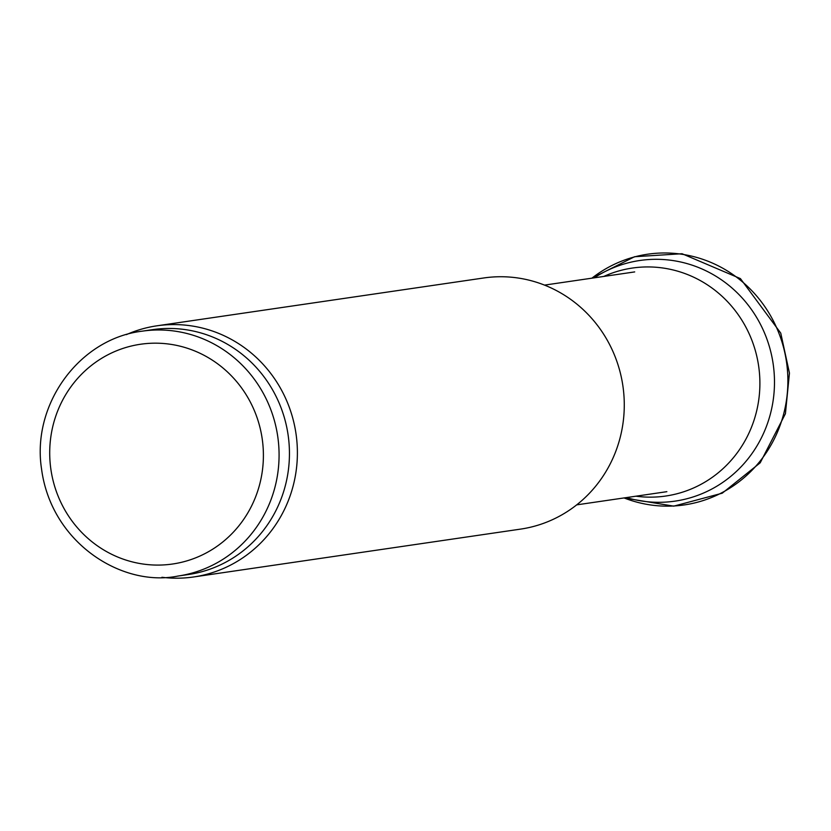 <?xml version="1.0" encoding="UTF-8"?>
<svg xmlns="http://www.w3.org/2000/svg" width="831" height="831" viewBox="0 0 831 831"><rect width="100%" height="100%" fill="white"/><g stroke="black" fill="none" stroke-linecap="round" stroke-linejoin="round"><path stroke-width="1.25" d="M126.395 334.623A126.914 122.012 81.7 0 1 156.903 325.814L483.777 277.97A126.914 122.012 81.7 0 1 517.37 277.907A126.914 122.012 81.7 0 1 624.268 403.305A126.914 122.012 81.7 0 1 520.538 529.118L193.665 576.963A126.914 122.012 81.7 0 1 161.91 577.275M156.903 325.814A126.914 122.012 81.7 0 1 190.486 325.752A126.914 122.012 81.7 0 1 297.384 451.16A126.914 122.012 81.7 0 1 193.665 576.963M142.091 331.185L152.457 329.668A123.736 118.958 81.7 0 1 185.209 329.606A123.736 118.958 81.7 0 1 289.437 451.877A123.736 118.958 81.7 0 1 188.305 574.543L177.938 576.06C122.043 587.527 51.19 542.923 41.55 468.975C31.505 404.479 79.225 338.747 142.091 331.185A123.736 118.958 81.7 0 1 174.842 331.122A123.736 118.958 81.7 0 1 279.071 453.394A123.736 118.958 81.7 0 1 177.938 576.06M626.439 497.582A121.596 116.901 -98.3 0 0 772.518 404.344A121.596 116.901 -98.3 0 0 669.017 260.041A121.596 116.901 -98.3 0 0 594.269 277.824M169.856 344.2A111.053 106.763 81.7 0 1 241.717 522.138A111.053 106.763 81.7 0 1 58.087 496.055A111.053 106.763 81.7 0 1 169.856 344.2M624.06 497.935A126.686 121.793 -98.3 0 0 784.537 410.421A126.686 121.793 -98.3 0 0 680.433 254.047A126.686 121.793 -98.3 0 0 591.901 278.177L634.541 256.737L682.043 253.725L740.421 278.603L780.756 333.117L789.45 373.077L785.42 413.703L760.199 462.805L722.232 493.199L673.712 506.152L624.05 497.935M635.975 496.19A115.197 110.752 -98.3 0 0 759.368 394.569A115.197 110.752 -98.3 0 0 657.612 267.385A115.197 110.752 -98.3 0 0 603.805 276.432M576.693 504.864L666.857 491.672M544.523 285.106L634.697 271.914"/></g></svg>

